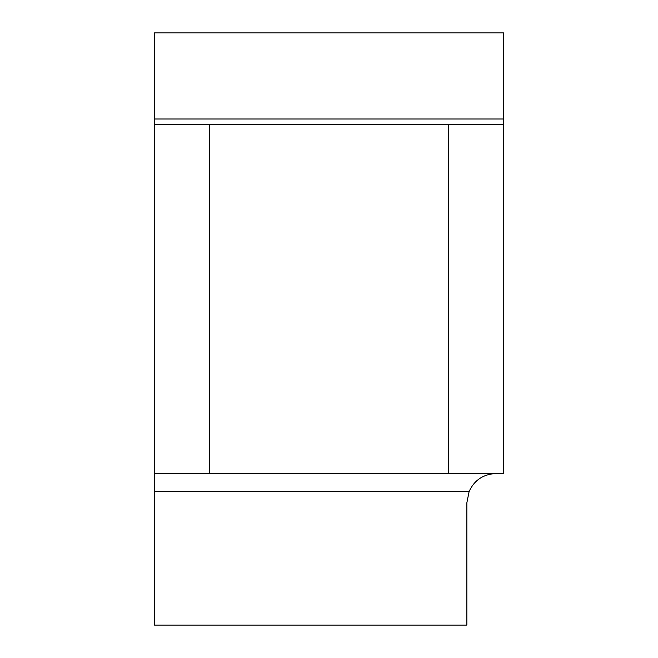 <?xml version="1.0" encoding="UTF-8"?>
<svg xmlns="http://www.w3.org/2000/svg" width="658" height="658" viewBox="0 0 658 658"><rect width="100%" height="100%" fill="white"/><g stroke="black" fill="none" stroke-linecap="round" stroke-linejoin="round"><path stroke-width="0.99" d="M496.173 473.505C483.301 474.122 474.278 480.143 469.105 491.567L466.859 502.819L466.859 625.1L154.498 625.1L154.498 124.502L209.458 124.502L209.458 473.505L448.542 473.505L448.542 124.502L209.458 124.502M154.498 119.008L154.498 32.9L503.502 32.9L503.502 119.008L154.498 119.008L154.498 124.502M503.502 119.008L503.502 124.502L448.542 124.502M448.542 473.505L503.502 473.505L503.502 124.502M209.458 473.505L154.498 473.505M469.105 491.567L154.498 491.567"/></g></svg>
